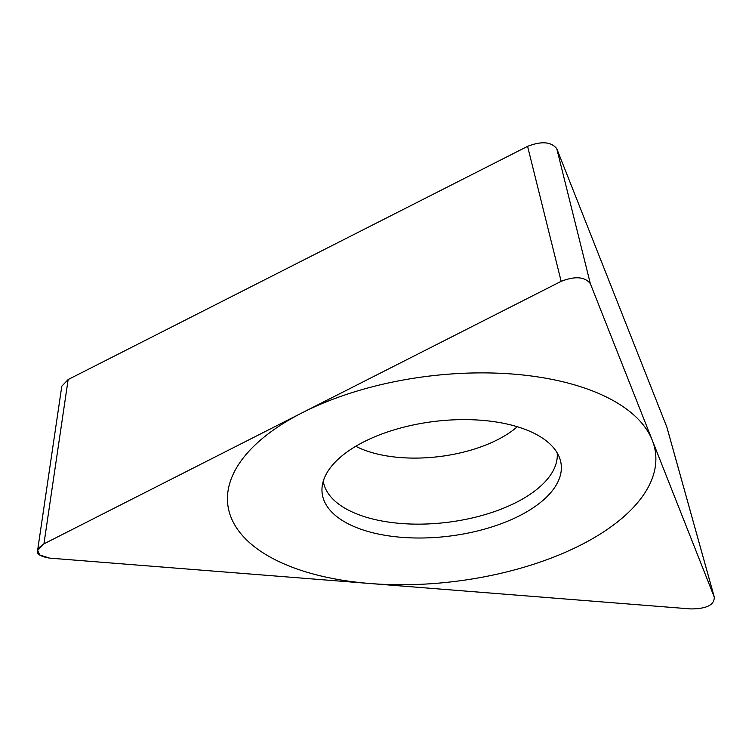 <?xml version="1.0" encoding="UTF-8"?>
<svg xmlns="http://www.w3.org/2000/svg" width="752" height="752" viewBox="0 0 752 752"><rect width="100%" height="100%" fill="white"/><g stroke="black" fill="none" stroke-linecap="round" stroke-linejoin="round"><path stroke-width="1.13" d="M61.843 386.152L68.15 379.544L43.936 543.865L37.638 550.473L39.781 554.995L49.576 558.116L690.712 608.932C706.748 608.857 714.588 604.871 714.24 596.994L590.329 283.636C584.821 276.698 575.092 275.928 561.161 281.333L43.936 543.865L561.161 281.333C575.092 275.928 584.821 276.698 590.329 283.636L714.4 597.436M68.15 379.544L527.584 146.339C541.515 140.944 551.235 141.714 556.753 148.652L666.817 426.995L714.24 596.994C714.588 604.871 706.748 608.857 690.712 608.932L49.576 558.116C35.297 555.634 33.417 550.878 43.936 543.865M532.689 432.607A120.376 57.819 -6.9 0 1 559.93 458.88A120.376 57.819 -6.9 0 1 491.648 527.011A120.376 57.819 -6.9 0 1 350.629 525.018A120.376 57.819 -6.9 0 1 322.044 487.663A120.376 57.819 -6.9 0 1 402.405 427.521A120.376 57.819 -6.9 0 1 532.689 432.607M666.817 426.995L667.109 427.954M323.275 481.177A117.82 56.597 173.1 0 0 351.034 511.426A117.82 56.597 -6.9 0 0 483.066 515.176A117.82 56.597 -6.9 0 0 557.185 452.873M278.766 561.5A215.41 103.466 173.1 0 0 580.77 545.031A215.41 103.466 173.1 0 0 604.552 396.125A215.41 103.466 173.1 0 0 302.548 412.594A215.41 103.466 173.1 0 0 278.766 561.5M556.753 148.652L590.329 283.636M527.584 146.339L561.161 281.333M517.31 426.732A99.555 47.818 -6.9 0 1 357.943 447.355A99.555 47.818 173.1 0 1 355.771 446.274M61.805 386.152L37.6 550.473M666.968 427.446L714.344 597.276"/></g></svg>

